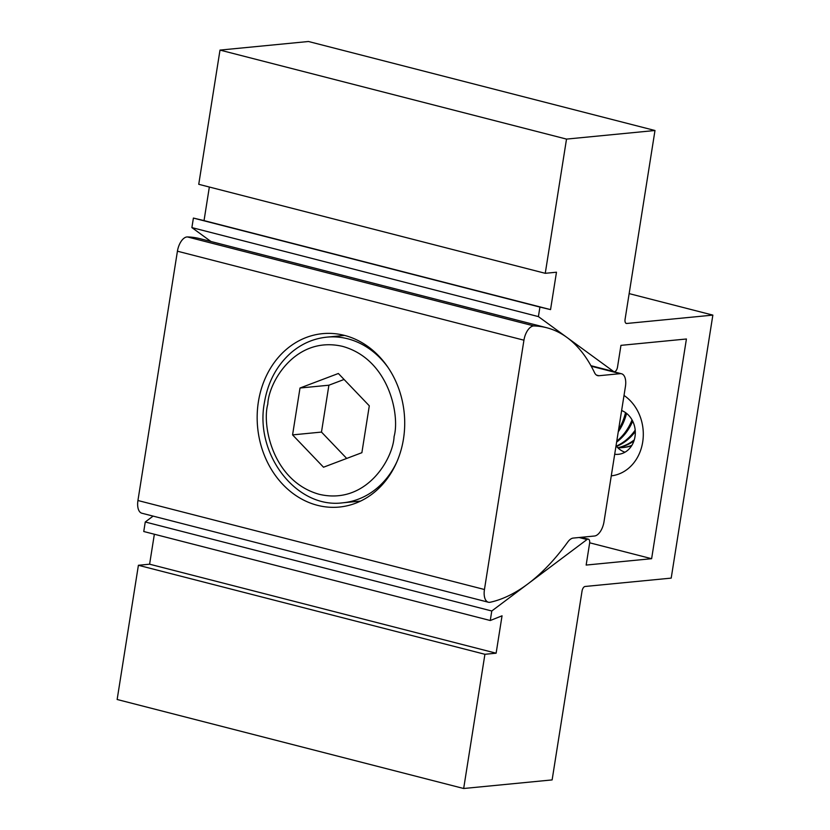 <?xml version="1.0" encoding="UTF-8"?>
<svg xmlns="http://www.w3.org/2000/svg" width="830" height="830" viewBox="0 0 830 830"><rect width="100%" height="100%" fill="white"/><g stroke="black" fill="none" stroke-linecap="round" stroke-linejoin="round"><path stroke-width="1.25" d="M631.62 445.793A55.288 46.75 84.5 0 1 623.288 447.515L622.043 447.64A55.288 46.75 84.5 0 1 618.111 447.827M631.858 445.399A55.288 46.75 84.5 0 1 622.043 447.64M633.944 440.938A55.288 46.75 84.5 0 1 617.904 447.858M634.286 439.879A55.288 46.75 84.5 0 1 617.79 447.744M635.292 431.6A55.288 46.75 84.5 0 1 616.545 446.426M635.199 430.127A55.288 46.75 84.5 0 1 616.285 446.125M632.709 421.184A55.288 46.75 84.5 0 1 616.628 442.1M632.035 419.907A55.288 46.75 84.5 0 1 616.773 441.135M626.557 413.382A55.288 46.75 84.5 0 1 618.246 431.839M625.529 412.614A55.288 46.75 84.5 0 1 618.62 429.483M344.077 379.466L328.898 385.213L321.48 432.077L346.701 458.44M321.48 432.077L292.575 434.889L300.004 388.015L338.36 373.49L369.298 405.818L361.88 452.692L323.513 467.217L292.575 434.889M328.898 385.213L300.004 388.015M616.036 445.824A22.524 19.038 -95.5 0 0 624.98 452.215M651.623 558.704L586.156 565.064L589.611 543.225A4.441 2.262 104.4 0 0 588.366 539.158A4.441 2.262 104.4 0 0 587.007 539.531L491.775 610.994L490.271 620.518L502.046 615.808L496.122 653.2L484.917 654.289L463.669 788.5L552.126 779.91L582.048 591.043A4.441 2.262 -75.6 0 1 585.088 586.478L671.2 578.116L712.856 315.11L626.743 323.472A4.441 2.262 -75.6 0 1 626.328 323.441A4.441 2.262 -75.6 0 1 625.073 319.374L654.984 130.507L566.517 139.098L545.258 273.309L556.474 272.219L550.549 309.611L539.915 307.079L538.411 316.604L613.619 371.518A4.441 2.262 104.4 0 0 614.034 371.716A4.441 2.262 104.4 0 0 614.459 371.747A4.441 2.262 104.4 0 0 617.499 367.182L620.954 345.353L686.42 338.993L651.623 558.704L589.674 542.799M712.856 315.11L629.15 293.613M654.984 130.507L308.47 41.5L220.002 50.091L198.744 184.302L545.258 273.309M566.517 139.098L220.002 50.091M209.347 187.02L204.035 220.604L193.4 218.072L191.886 227.596L210.913 241.478M550.549 309.611L204.035 220.604M539.915 307.079L193.4 218.072M538.411 316.604L191.886 227.596M624.015 395.454A43.274 36.582 84.5 0 1 642.69 442.089A43.274 36.582 84.5 0 1 611.274 475.849M153.094 516.115L145.26 521.987L143.756 531.511L490.271 620.518M491.775 610.994L145.26 521.987M154.359 534.24L149.607 564.192L138.403 565.282L117.144 699.493L463.669 788.5M496.122 653.2L149.607 564.192M484.917 654.289L138.403 565.282M621.629 410.539A22.524 19.038 84.5 0 1 635.24 434.557A22.524 19.038 84.5 0 1 618.412 454.311A22.524 19.038 84.5 0 1 614.698 454.249M258.4 401.72A87.098 73.642 -95.5 0 0 339.356 507.047A87.098 73.642 -95.5 0 0 403.473 438.987A87.098 73.642 -95.5 0 0 322.517 333.66A87.098 73.642 -95.5 0 0 258.4 401.72M489.679 602.321A13.871 7.076 104.4 0 0 490.188 602.248A217.055 110.815 104.4 0 0 567.772 542.011A13.871 7.076 -75.6 0 1 573.24 538.079L594.488 536.014A13.871 7.076 104.4 0 0 604.001 521.769L625.436 386.479A13.871 7.076 104.4 0 0 621.514 373.759A13.871 7.076 104.4 0 0 620.207 373.666L598.949 375.731A13.871 7.076 -75.6 0 1 597.642 375.627A13.871 7.076 -75.6 0 1 594.581 372.753A217.055 110.815 104.4 0 0 546.617 327.715A217.055 110.815 104.4 0 0 533.949 325.941A13.871 7.076 104.4 0 0 523.938 340.196L484.45 589.508A13.871 7.076 104.4 0 0 488.372 602.227A13.871 7.076 104.4 0 0 489.679 602.321M546.617 327.715L200.103 238.708A217.055 110.815 104.4 0 0 187.435 236.934A13.871 7.076 104.4 0 0 177.423 251.2L137.936 500.511A13.871 7.076 104.4 0 0 141.857 513.22L488.372 602.227M397.041 461.49A83.218 70.353 84.5 0 1 342.915 502.793C296.445 509.112 254.478 454.176 264.417 402.592C267.862 382.07 276.732 365.459 291.04 352.75C301.601 343.734 313.533 338.526 326.823 337.146A83.218 70.353 84.5 0 1 387.89 367.265M394.084 436.57C393.192 458.855 366.123 505.304 319.228 494.317C272.645 481.296 261.834 425.116 267.8 404.137C268.681 381.852 295.76 335.403 342.655 346.39C389.229 359.411 400.05 415.591 394.084 436.57M626.743 323.472L625.945 323.264M613.619 371.518L590.929 365.688M587.007 539.531L579.133 537.508M484.45 589.508L137.936 500.511M523.938 340.196L177.423 251.2M620.207 373.666L591.219 366.217M598.949 375.731L596.448 375.087M533.949 325.941L187.435 236.934M326.823 337.146L344.533 335.424M342.915 502.793L360.625 501.081M614.034 371.716L590.981 365.791M588.366 539.158L581.156 537.311M621.514 373.759L591.064 365.937"/></g></svg>
